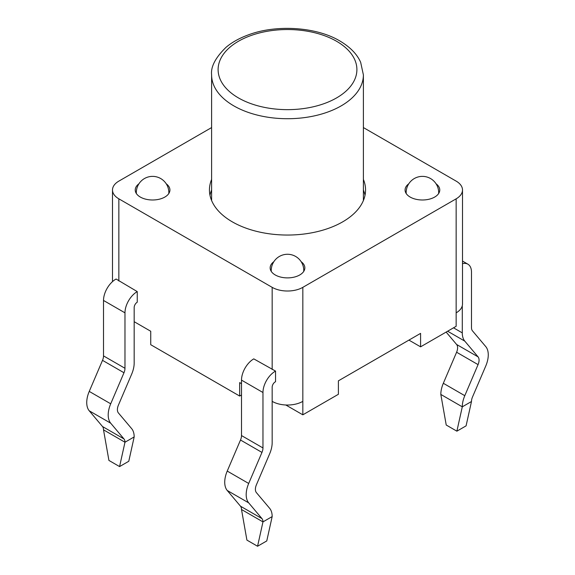 <?xml version="1.0" encoding="UTF-8"?>
<svg xmlns="http://www.w3.org/2000/svg" width="575" height="575" viewBox="0 0 575 575"><rect width="100%" height="100%" fill="white"/><g stroke="black" fill="none" stroke-linecap="round" stroke-linejoin="round"><path stroke-width="0.86" d="M272.169 401.364A21.685 12.521 0 0 0 302.831 401.364L302.831 414.819L338.402 394.285L338.402 380.83L420.584 333.378L420.584 346.833L456.155 326.298L456.155 312.843A21.685 12.521 0 0 0 462.501 303.995L462.501 189.98A21.685 12.521 180 0 1 456.155 198.828L302.831 287.349A21.685 12.521 180 0 1 272.169 287.349L118.845 198.828A21.685 12.521 180 0 1 112.499 189.98A21.685 12.521 180 0 1 118.845 181.125L211.607 127.571M134.176 321.698L150.736 331.257L150.736 344.713L239.667 396.053L239.667 382.598L241.507 383.662M285.811 404.994L302.831 414.819M239.667 396.053L241.507 394.989M408.933 340.105L420.584 346.833M119.578 466.584L108.919 460.431L103.514 429.841A8.675 5.01 120 0 0 102.515 426.535L89.24 410.809A21.685 12.521 -60 0 1 89.24 391.41L102.515 360.353A8.675 5.01 120 0 0 103.514 355.896L103.514 300.452A17.343 10.012 -60 0 1 116.093 279.033L137.245 291.597L137.245 302.22A4.334 2.501 120 0 0 134.176 307.532L134.176 362.976A21.685 12.521 -60 0 1 131.675 374.124L118.4 405.174A8.675 5.01 120 0 0 118.4 412.936L131.675 428.67A21.685 12.521 -60 0 1 134.176 436.921L128.778 461.272L119.578 466.584L124.976 442.232L134.176 436.921M103.514 429.841L124.976 442.232A8.675 5.01 120 0 0 123.977 438.933L110.709 423.2A21.685 12.521 -60 0 1 110.709 403.801L123.977 372.744A8.675 5.01 120 0 0 124.976 368.287L124.976 312.843A17.343 10.012 -60 0 1 137.245 291.597M275.547 371.091L275.547 381.728A4.334 2.501 120 0 0 272.169 387.198L272.169 442.642A21.685 12.521 -60 0 1 269.661 453.79L256.393 484.847A8.675 5.01 120 0 0 256.393 492.603L269.661 508.336A21.685 12.521 -60 0 1 272.169 516.587L266.764 540.938L257.564 546.25L262.969 521.899L241.507 509.507A8.675 5.01 120 0 0 240.501 506.208L227.233 490.475A21.685 12.521 -60 0 1 227.233 471.076L240.501 440.019A8.675 5.01 120 0 0 241.507 435.562L241.507 380.118A17.343 10.012 -60 0 1 253.769 358.872L275.547 371.091A17.343 10.012 120 0 0 262.969 392.509L241.507 380.118M272.169 516.587L262.969 521.899A8.675 5.01 120 0 0 261.963 518.6L248.695 502.866A21.685 12.521 -60 0 1 248.695 483.467L261.963 452.41A8.675 5.01 120 0 0 262.969 447.954L262.969 392.509M257.564 546.25L246.905 540.098L241.507 509.507M462.286 305.763L462.286 332.882A21.685 12.521 120 0 0 464.794 341.133L478.062 356.859A8.675 5.01 -60 0 1 478.062 364.622L464.794 395.679A21.685 12.521 120 0 0 462.286 406.827L471.486 401.515A8.675 5.01 -60 0 1 472.485 397.052L485.76 366.002A21.685 12.521 120 0 0 485.76 346.596L472.485 330.869A8.675 5.01 -60 0 1 471.486 327.57L471.486 272.126A17.343 10.012 120 0 0 467.892 264.184A17.343 10.012 120 0 0 462.501 263.666M471.486 401.515L466.081 425.867L456.881 431.178L446.222 425.018L440.824 394.436A21.685 12.521 120 0 1 443.325 383.281L456.6 352.231A8.675 5.01 -60 0 0 456.6 344.468L446.143 332.077M456.881 431.178L462.286 406.827L440.824 394.436M363.393 127.571L456.155 181.125A21.685 12.521 180 0 1 462.501 189.98M363.393 179.429A78.056 45.066 180 0 1 365.556 189.98A78.056 45.066 180 0 1 287.5 235.046A78.056 45.066 180 0 1 209.444 189.98A78.056 45.066 180 0 1 211.607 179.429M436.08 183.806A17.343 10.012 180 0 1 439.767 189.98A17.343 10.012 180 0 1 422.424 199.992A17.343 10.012 180 0 1 405.073 189.98A17.343 10.012 180 0 1 408.768 183.806M301.156 261.697A17.343 10.012 180 0 1 304.843 267.878A17.343 10.012 180 0 1 287.5 277.89A17.343 10.012 180 0 1 270.157 267.878A17.343 10.012 180 0 1 273.844 261.697M166.232 183.806A17.343 10.012 180 0 1 169.927 189.98A17.343 10.012 180 0 1 152.576 199.992A17.343 10.012 180 0 1 135.233 189.98A17.343 10.012 180 0 1 138.92 183.806M363.393 190.052A78.056 45.066 180 0 1 365.017 195.292M209.983 195.292A78.056 45.066 180 0 1 211.607 190.052M103.514 300.452L124.976 312.843M103.514 355.896L124.976 368.287M102.515 360.353L123.977 372.744M89.24 391.41L110.709 403.801M89.24 410.809L110.709 423.2M102.515 426.535L123.977 438.933M262.969 447.954L241.507 435.562M261.963 452.41L240.501 440.019M248.695 483.467L227.233 471.076M248.695 502.866L227.233 490.475M261.963 518.6L240.501 506.208M464.794 395.679L443.325 383.281M478.062 364.622L456.6 352.231M478.062 356.859L456.6 344.468M464.794 341.133L447.63 331.222M462.286 332.882L453.524 327.822M118.845 280.981L118.845 198.828M272.169 287.349L272.169 369.495M302.831 401.364L302.831 287.349M303.679 271.493A16.265 9.387 0 0 0 303.765 270.53A16.265 16.265 0 0 0 287.5 254.272A16.265 16.265 0 0 0 271.235 270.53A16.265 9.387 0 0 0 271.321 271.493M438.603 193.595A16.265 9.387 0 0 0 438.682 192.632A16.265 16.265 0 0 0 422.424 176.374A16.265 16.265 0 0 0 406.158 192.632A16.265 9.387 0 0 0 406.245 193.595M168.755 193.595A16.265 9.387 0 0 0 168.842 192.632A16.265 16.265 0 0 0 152.576 176.374A16.265 16.265 0 0 0 136.318 192.632A16.265 9.387 0 0 0 136.397 193.595M456.155 198.828L456.155 312.843M336.562 41.263A69.388 40.056 180 0 1 305.462 108.287A69.388 40.056 180 0 1 220.477 59.225A69.388 40.056 180 0 1 336.562 41.263M211.607 74.901A75.893 43.815 0 0 0 233.838 105.886A75.893 43.815 0 0 0 316.545 115.381A75.893 43.815 0 0 0 363.393 74.901L360.662 62.323C357.125 54.215 350.175 47.085 339.818 40.94C316.588 26.982 276.604 24.236 248.501 34.823C239.516 38.094 232.034 42.255 226.054 47.301C215.474 57.608 210.658 66.815 211.607 74.901L211.607 200.524M467.892 264.184L462.501 261.072M112.499 281.621L112.499 189.98M303.765 271.364L303.765 270.53M271.235 271.364L271.235 270.53M438.682 193.466L438.682 192.632M406.158 193.466L406.158 192.632M168.842 193.466L168.842 192.632M136.318 193.466L136.318 192.632M363.393 200.524L363.393 74.901"/></g></svg>

